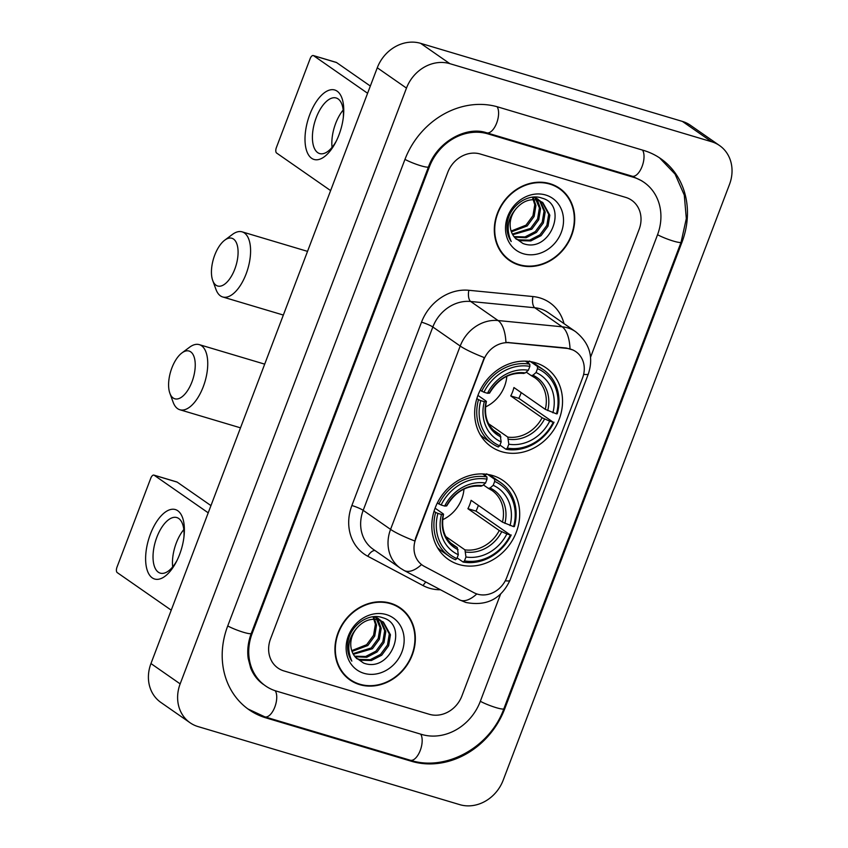 <?xml version="1.0" encoding="UTF-8"?>
<svg xmlns="http://www.w3.org/2000/svg" width="848" height="848" viewBox="0 0 848 848"><rect width="100%" height="100%" fill="white"/><g stroke="black" fill="none" stroke-linecap="round" stroke-linejoin="round"><path stroke-width="1.27" d="M492.646 475.537A48.018 41.828 124.8 0 0 437.928 501.836A48.018 41.828 124.8 0 0 448.338 559.426A48.018 41.828 124.8 0 0 458.863 564.492A48.018 41.828 124.8 0 0 513.581 538.183A48.018 41.828 124.8 0 0 503.171 480.593A48.018 41.828 124.8 0 0 492.646 475.537M535.491 362.753A48.018 41.828 124.8 0 0 480.774 389.062A48.018 41.828 124.8 0 0 491.172 446.652A48.018 41.828 124.8 0 0 501.698 451.708A48.018 41.828 124.8 0 0 556.415 425.41A48.018 41.828 124.8 0 0 546.017 367.82A48.018 41.828 124.8 0 0 535.491 362.753M570.503 349.1A24.465 21.306 124.8 0 0 566.782 348.369L509.266 342.751A24.465 21.306 124.8 0 0 483.72 359.965L415.721 538.968A24.465 21.306 124.8 0 0 422.421 565.213A24.465 21.306 124.8 0 0 424.318 566.379L473.968 592.71A24.465 21.306 124.8 0 0 506.701 577.636L582.565 377.922A24.465 21.306 124.8 0 0 575.866 351.676A24.465 21.306 124.8 0 0 570.503 349.1M549.97 183.677A43.937 38.277 124.8 0 0 499.907 207.749A43.937 38.277 124.8 0 0 509.425 260.442A43.937 38.277 124.8 0 0 519.05 265.074A43.937 38.277 124.8 0 0 569.125 241.002A43.937 38.277 124.8 0 0 559.606 188.309A43.937 38.277 124.8 0 0 549.97 183.677M507.984 259.393A43.937 38.277 124.8 0 0 511.736 261.396M390.599 603.246A43.937 38.277 124.8 0 0 340.525 627.319A43.937 38.277 124.8 0 0 350.044 680.011A43.937 38.277 124.8 0 0 359.679 684.643A43.937 38.277 124.8 0 0 409.743 660.571A43.937 38.277 124.8 0 0 400.224 607.878A43.937 38.277 124.8 0 0 390.599 603.246M348.613 678.962A43.937 38.277 124.8 0 0 352.355 680.965M415.721 538.968L414.661 540.939A31.705 4.293 -159.2 0 1 390.568 529.385L460.21 346.037A36.241 31.567 -55.2 0 1 498.073 320.533A31.705 13.992 95.6 0 1 505.927 342.338L566.252 348.009L573.174 350.054M415.361 538.713L484.303 357.591A31.705 4.293 20.8 0 1 460.21 346.037L432.83 326.989L363.188 510.337A36.241 31.567 124.8 0 0 373.109 549.218L400.489 568.266A36.241 31.567 -55.2 0 1 390.568 529.385L363.188 510.337A9.063 1.23 20.8 0 0 351.878 505.514L421.52 322.166A45.294 39.464 -55.2 0 1 468.849 290.281L532.936 296.546A45.294 39.464 -55.2 0 1 564.015 323.629M421.922 564.863L421.509 564.567A31.705 15.476 117.9 0 1 404.083 570.46L400.489 568.266M429.364 714.302A27.178 23.68 124.8 0 0 461.895 695.975L500.532 594.247L461.895 695.975A27.178 23.68 124.8 0 1 429.364 714.302L283.932 670.927L429.364 714.302M590.579 357.188L639.116 229.416A27.178 23.68 124.8 0 0 631.675 200.255A27.178 23.68 124.8 0 0 625.718 197.393L480.286 154.018A27.178 23.68 124.8 0 0 447.765 172.345L270.533 638.904A27.178 23.68 124.8 0 0 277.974 668.065A27.178 23.68 124.8 0 0 283.932 670.927A27.178 23.68 124.8 0 1 277.974 668.065L277.974 668.065A27.178 23.68 124.8 0 1 270.533 638.904L447.765 172.345A27.178 23.68 124.8 0 1 480.286 154.018L625.718 197.393A27.178 23.68 124.8 0 1 631.675 200.255A27.178 23.68 124.8 0 1 639.116 229.416L590.579 357.188M401.931 609.723A43.937 38.277 124.8 0 0 398.74 606.903M561.302 190.143A43.937 38.277 124.8 0 0 558.122 187.323M559.351 188.68A43.492 37.884 124.8 0 0 549.811 184.101A43.492 37.884 124.8 0 0 500.256 207.919A43.492 37.884 124.8 0 0 509.68 260.071A43.492 37.884 124.8 0 0 519.22 264.65A43.492 37.884 124.8 0 0 568.764 240.832A43.492 37.884 124.8 0 0 559.351 188.68L556.426 186.645A43.492 37.884 124.8 0 0 554.369 185.32M540.324 201.135L545.2 211.958L543.388 222.95L536.455 232.405L526.152 237.726L514.418 237.175M539.657 200.849L544.045 211.152L542.232 222.134L535.3 231.599L524.986 236.921L513.962 236.603M517.344 207.315A22.652 19.737 124.8 0 0 515.065 237.917L522.919 243.471C550.299 254.156 568.849 204.951 541.999 198.146C528.495 193.026 510.761 204.94 507.581 221.063C506.086 228.78 507.295 235.606 511.217 241.553C505.684 228.833 507.719 217.417 517.344 207.315C523.555 200.902 530.445 198.559 538.024 200.287L542.784 202.534L549.833 215.191L548.031 226.172L541.098 235.627L530.784 240.949L519.76 240.631L516.05 239.019M542.201 202.153L548.677 214.374L546.865 225.367L539.932 234.822L529.629 240.143L518.605 239.825L515.701 238.648M533.032 197.128L535.925 205.513L534.123 216.494L527.18 225.95L511.397 231.854M532.417 197.192L534.77 204.707L532.957 215.689L526.025 225.144L511.111 231.048M535.682 197.913L537.113 199.556M537.261 199.768L540.558 208.735L538.756 219.717L531.823 229.172L512.743 234.737M535.024 197.626L539.402 207.93L537.6 218.911L530.657 228.366L512.372 234.069M533.477 197.086L539.805 200.637M534.388 197.043L538.151 199.312M537.558 198.92L539.158 200.329M536.858 199.481L542.784 202.534M545.667 195.008A31.705 27.624 124.8 0 0 507.729 216.388A31.705 27.624 124.8 0 0 523.354 253.743A31.705 27.624 124.8 0 0 561.302 232.363A31.705 27.624 124.8 0 0 545.667 195.008M534.812 208.11L532.989 215.615M504.804 256.573A43.492 37.884 124.8 0 0 506.754 258.036L509.68 260.071M309.774 114.565A36.241 17.098 106.6 0 1 332.787 89.665A36.241 17.098 106.6 0 1 343.451 116.24A36.241 17.098 106.6 0 1 338.977 134.885A36.241 17.098 106.6 0 1 335.691 142.284A36.241 17.098 106.6 0 1 310.039 156.901A36.241 17.098 106.6 0 1 309.774 114.565M343.292 117.702A28.991 13.685 -73.4 0 0 336.2 97.997A28.991 13.685 -73.4 0 0 316.23 117.649A28.991 13.685 -73.4 0 0 319.632 153.562A28.991 13.685 -73.4 0 0 336.349 140.969M332.066 147.34A28.991 13.685 106.6 0 1 335.66 123.448A28.991 13.685 106.6 0 1 343.196 110.017M367.587 93.259L313.59 55.682A4.526 2.141 -73.4 0 0 313.283 55.544A4.526 2.141 -73.4 0 0 310.167 58.607L276.384 147.563A4.526 2.141 -73.4 0 0 276.607 153.032L330.614 190.599M335.925 62.349A4.526 2.141 106.6 0 1 336.253 62.392A4.526 2.141 106.6 0 1 336.55 62.54L370.332 86.04M399.97 608.249A43.492 37.884 124.8 0 0 390.44 603.67A43.492 37.884 124.8 0 0 340.885 627.488A43.492 37.884 124.8 0 0 350.298 679.64A43.492 37.884 124.8 0 0 359.838 684.219A43.492 37.884 124.8 0 0 409.393 660.401A43.492 37.884 124.8 0 0 399.97 608.249L397.055 606.214A43.492 37.884 124.8 0 0 394.988 604.889M380.943 620.704L385.819 631.527L384.017 642.519L377.074 651.974L366.771 657.295L355.036 656.744M354.591 656.172L365.615 656.49L375.918 651.169L382.851 641.713L384.663 630.721L380.275 620.418M357.962 626.884A22.652 19.737 124.8 0 0 355.683 657.486L363.548 663.041C390.917 673.725 409.467 624.52 382.618 617.715C369.113 612.595 351.379 624.51 348.199 640.632C346.705 648.349 347.913 655.175 351.835 661.122C346.302 648.402 348.348 636.996 357.962 626.884C364.174 620.471 371.064 618.128 378.643 619.856L383.413 622.103L390.451 634.76L388.649 645.741L381.717 655.197L371.403 660.518L360.389 660.21L356.669 658.589M382.819 621.722L389.296 633.954L387.494 644.936L380.551 654.391L370.247 659.712L359.223 659.394L356.319 658.218M373.661 616.697L376.544 625.082L374.742 636.064L367.809 645.519L352.015 651.423M373.035 616.761L375.388 624.276L373.576 635.258L366.643 644.713L351.74 650.617M376.3 617.482L377.731 619.125M377.879 619.337L381.187 628.304L379.374 639.286L372.442 648.741L353.362 654.306M375.643 617.196L380.021 627.499L378.219 638.48L371.286 647.936L352.991 653.638M374.095 616.666L380.423 620.206M375.017 616.613L378.77 618.881M378.187 618.489L379.777 619.899M377.487 619.051L383.413 622.103M386.296 614.577A31.705 27.624 124.8 0 0 348.348 635.958A31.705 27.624 124.8 0 0 363.983 673.312A31.705 27.624 124.8 0 0 401.931 651.932A31.705 27.624 124.8 0 0 386.296 614.577M375.431 627.679L373.608 635.184M345.422 676.142A43.492 37.884 124.8 0 0 347.383 677.616L350.298 679.64M214.724 255.153A24.91 11.755 -73.4 0 0 212.721 280.497A24.91 11.755 -73.4 0 0 234.801 269.113A24.91 11.755 -73.4 0 0 236.889 244.001A24.91 11.755 -73.4 0 0 224.752 240.164A24.91 11.755 -73.4 0 0 214.724 255.153M224.752 240.164L232.394 234.461A33.973 16.027 106.6 0 1 242.125 231.854A33.973 16.027 106.6 0 1 246.111 273.936A33.973 16.027 106.6 0 1 222.706 296.97A33.973 16.027 106.6 0 1 215.986 289.465L212.721 280.497M480.774 400.616L478.495 399.652A44.933 39.146 124.8 0 0 492.2 443.61A44.933 39.146 124.8 0 0 498.306 446.991L499.684 445.815A43.121 37.566 124.8 0 1 480.774 400.616L484.314 401.676A38.955 33.941 124.8 0 0 501.157 441.925L500.14 434.801L493.345 430.074M477.933 395.401L485.989 401.009L486.158 401.57L484.314 401.676M526.661 361.216L528.357 362.382L529.608 361.025M530.477 361.619L537.42 366.453L537.515 368.647A43.121 37.566 124.8 0 1 556.426 413.845L545.306 409.361L513.93 387.536A33.517 29.203 -55.2 0 1 510.75 395.921L518.838 398.337A43.036 37.492 124.8 0 0 521.213 392.592M518.838 398.337L553.235 422.24A43.121 37.566 124.8 0 1 507.337 448.094L505.959 449.27A44.933 39.146 124.8 0 0 554.041 422.187M480.318 434.854A44.933 39.146 124.8 0 0 484.388 438.172L492.2 443.61M505.959 449.27L499.949 445.094M478.495 399.652L476.873 398.518M480.18 390.218L483.954 392.232A43.121 37.566 124.8 0 1 529.862 366.368L529.767 364.174A44.933 39.146 124.8 0 0 481.685 391.267M529.767 364.174L525.431 361.163M507.337 448.094L508.811 444.214A38.955 33.941 124.8 0 0 549.695 421.18L553.235 422.24M501.157 441.925L499.684 445.815M529.862 366.368L528.378 370.247A38.955 33.941 124.8 0 0 487.494 393.281L483.954 392.232M549.695 421.18L542.116 417.746L510.75 395.921M488.671 423.788L507.793 437.091L508.811 444.214M523.513 373.279L525.272 372.94L528.378 370.247M487.494 393.281L489.338 393.175L489.179 392.613M485.989 401.009L486.158 401.57A34.853 30.358 124.8 0 0 500.956 436.943M556.426 413.845L557.231 413.792A44.933 39.146 124.8 0 0 543.526 369.834L535.713 364.396A44.933 39.146 124.8 0 0 531.187 361.746M543.526 369.834A44.933 39.146 124.8 0 0 537.42 366.453M552.885 412.785A38.955 33.941 124.8 0 0 536.042 372.537L537.515 368.647M536.042 372.537L532.926 375.219L531.166 375.558L526.216 372.124M545.306 409.361A33.517 29.203 124.8 0 0 534.791 377.667L531.166 375.558M485.48 406.955A33.517 29.203 124.8 0 0 506.818 376.279M171.879 367.926A24.91 11.755 -73.4 0 0 169.876 393.281A24.91 11.755 -73.4 0 0 191.955 381.897A24.91 11.755 -73.4 0 0 194.054 356.785A24.91 11.755 -73.4 0 0 181.907 352.948A24.91 11.755 -73.4 0 0 171.879 367.926M181.907 352.948L189.549 347.245A33.973 16.027 106.6 0 1 199.28 344.638A33.973 16.027 106.6 0 1 203.266 386.72A33.973 16.027 106.6 0 1 179.861 409.754A33.973 16.027 106.6 0 1 173.151 402.249L169.876 393.281M437.928 513.4L435.66 512.436A44.933 39.146 124.8 0 0 449.366 556.394A44.933 39.146 124.8 0 0 455.471 559.775L456.839 558.588A43.121 37.566 124.8 0 1 437.928 513.4L441.469 514.46A38.955 33.941 124.8 0 0 458.312 554.709L457.295 547.585L450.5 542.858M435.088 508.175L443.154 513.793L443.313 514.354L441.469 514.46M483.826 473.99L485.512 475.166L486.773 473.799M487.632 474.403L494.585 479.237L494.67 481.431A43.121 37.566 124.8 0 1 513.581 526.629L502.461 522.135L471.096 500.309A33.517 29.203 -55.2 0 1 467.905 508.705L476.004 511.121A43.036 37.492 124.8 0 0 478.367 505.376M476.004 511.121L510.39 535.014A43.121 37.566 124.8 0 1 464.492 560.878L463.125 562.054A44.933 39.146 124.8 0 0 511.206 534.971M437.483 547.638A44.933 39.146 124.8 0 0 441.554 550.956L449.366 556.394M463.125 562.054L457.114 557.878M435.66 512.436L434.028 511.302M437.335 502.991L441.119 505.005A43.121 37.566 124.8 0 1 487.017 479.152L486.932 476.958A44.933 39.146 124.8 0 0 438.851 504.041M486.932 476.958L482.597 473.937M464.492 560.878L465.965 556.988A38.955 33.941 124.8 0 0 506.85 533.954L510.39 535.014M458.312 554.709L456.839 558.588M487.017 479.152L485.544 483.031A38.955 33.941 124.8 0 0 444.659 506.065L441.119 505.005M506.85 533.954L499.271 530.53L467.905 508.705M445.836 536.572L464.948 549.864L465.965 556.988M480.668 486.063L482.427 485.713L485.544 483.031M444.659 506.065L446.504 505.959L446.345 505.397M443.154 513.793L443.313 514.354A34.853 30.358 124.8 0 0 458.111 549.727M513.581 526.629L514.386 526.576A44.933 39.146 124.8 0 0 500.691 482.618L492.879 477.18A44.933 39.146 124.8 0 0 488.342 474.52M500.691 482.618A44.933 39.146 124.8 0 0 494.585 479.237M510.04 525.569A38.955 33.941 124.8 0 0 493.197 485.321L494.67 481.431M493.197 485.321L490.08 488.003L488.321 488.342L483.371 484.897M502.461 522.135A33.517 29.203 124.8 0 0 491.957 490.441L488.321 488.342M442.645 519.729A33.517 29.203 124.8 0 0 463.983 489.063M150.393 534.134A36.241 17.098 106.6 0 1 173.405 509.235A36.241 17.098 106.6 0 1 184.08 535.809A36.241 17.098 106.6 0 1 179.606 554.454A36.241 17.098 106.6 0 1 176.31 561.853A36.241 17.098 106.6 0 1 150.658 576.47A36.241 17.098 106.6 0 1 150.393 534.134M183.91 537.272A28.991 13.685 -73.4 0 0 176.819 517.566A28.991 13.685 -73.4 0 0 156.848 537.219A28.991 13.685 -73.4 0 0 160.251 573.131A28.991 13.685 -73.4 0 0 176.967 560.539M172.685 566.909A28.991 13.685 106.6 0 1 176.278 543.017A28.991 13.685 106.6 0 1 183.815 529.587M208.216 512.828L154.209 475.262A4.526 2.141 -73.4 0 0 153.912 475.113A4.526 2.141 -73.4 0 0 150.785 478.187L117.003 567.132A4.526 2.141 -73.4 0 0 117.236 572.601L171.232 610.168M176.543 481.918A4.526 2.141 106.6 0 1 176.872 481.961A4.526 2.141 106.6 0 1 177.168 482.109L210.951 505.609M276.278 691.067L421.71 734.442A48.919 42.623 124.8 0 0 480.265 701.455L657.486 234.896A48.919 42.623 124.8 0 0 644.098 182.405A48.919 42.623 124.8 0 0 633.371 177.253L487.939 133.878A48.919 42.623 124.8 0 0 429.385 166.865L252.163 633.424A48.919 42.623 124.8 0 0 265.551 685.915A48.919 42.623 124.8 0 0 276.278 691.067M459.807 804.657A36.241 31.567 124.8 0 0 503.171 780.224L729.492 184.44A36.241 31.567 124.8 0 0 719.57 145.559A36.241 31.567 124.8 0 0 711.62 141.743L449.843 63.664A36.241 31.567 124.8 0 0 406.478 88.097L180.158 683.88A36.241 31.567 124.8 0 0 190.079 722.761A36.241 31.567 124.8 0 0 198.029 726.577L459.807 804.657M719.57 145.559L690.367 125.239A36.241 31.567 124.8 0 0 682.417 121.423L420.64 43.343A36.241 31.567 124.8 0 0 377.275 67.776L150.955 663.56A36.241 31.567 124.8 0 0 160.876 702.441L190.079 722.761M411.513 761.292A77.91 67.882 124.8 0 0 504.751 708.769L681.983 242.199A77.91 67.882 124.8 0 0 660.656 158.608A77.91 67.882 124.8 0 0 643.568 150.403L498.136 107.028A77.91 67.882 124.8 0 0 404.899 159.551L227.667 626.121A77.91 67.882 124.8 0 0 248.994 709.712A77.91 67.882 124.8 0 0 266.081 717.917L411.513 761.292L409.775 760.084M566.782 348.369L566.252 348.009M509.266 342.751L508.736 342.38M440.462 589.763A45.294 39.464 -55.2 0 1 429.533 588.236A45.294 39.464 -55.2 0 1 423.131 585.618L367.809 556.267A45.294 39.464 -55.2 0 1 351.878 505.514M468.849 290.281A9.063 3.996 -84.4 0 0 470.682 301.485L498.073 320.533L562.16 326.798A36.241 31.567 -55.2 0 1 567.672 327.869A36.241 31.567 -55.2 0 1 575.612 331.695L548.232 312.636A36.241 31.567 124.8 0 0 540.282 308.82A36.241 31.567 124.8 0 0 534.781 307.75L470.682 301.485A36.241 31.567 124.8 0 0 432.83 326.989A9.063 1.23 20.8 0 0 421.52 322.166M570.026 348.782A31.705 13.992 95.6 0 0 562.16 326.798L534.781 307.75A9.063 3.996 -84.4 0 1 532.936 296.546M505.281 580.774A31.705 4.293 20.8 0 0 509.977 580.265L588.385 373.841A31.705 4.293 -159.2 0 1 583.647 374.339M476.809 593.929A31.705 15.476 117.9 0 1 459.404 599.812L404.083 570.46M375.07 550.585A9.063 4.42 -62.1 0 0 367.809 556.267M425.855 582.014A9.063 4.42 -62.1 0 0 423.131 585.618M336.55 62.54L313.59 55.682M486.402 401.464C483.72 415.276 487.091 425.685 496.504 432.703A33.517 29.203 124.8 0 0 500.14 434.801M508.609 439.222A34.853 30.358 124.8 0 0 544.543 418.986M525.272 372.94A34.853 30.358 124.8 0 0 489.338 393.175M507.793 437.091A33.517 29.203 124.8 0 0 542.116 417.746M547.723 410.591A34.853 30.358 124.8 0 0 532.926 375.219M534.791 377.667A33.517 29.203 124.8 0 0 531.463 375.706M443.557 514.238C440.886 528.06 444.246 538.469 453.669 545.476A33.517 29.203 124.8 0 0 457.295 547.585M465.764 552.006A34.853 30.358 124.8 0 0 501.698 531.76M482.427 485.713A34.853 30.358 124.8 0 0 446.504 505.959M464.948 549.864A33.517 29.203 124.8 0 0 499.271 530.53M504.889 523.375A34.853 30.358 124.8 0 0 490.08 488.003M491.957 490.441A33.517 29.203 124.8 0 0 488.618 488.49M177.168 482.109L154.209 475.262M659.564 157.876L675.082 174.126L684.283 195.093L686.318 218.551L681.103 242.178L503.871 708.737A14.501 1.961 -159.2 0 1 494.914 707.274A14.501 1.961 -159.2 0 1 480.328 701.285M503.871 708.737C490.282 747.014 446.154 771.881 410.284 760.232A14.501 6.837 -73.4 0 0 420.089 750.851A14.501 6.837 -73.4 0 0 420.682 734.135M410.284 760.232L264.852 716.857A14.501 6.837 -73.4 0 0 274.667 707.455A14.501 6.837 -73.4 0 0 275.229 690.738M227.73 625.951A14.501 1.961 20.8 0 0 242.327 631.93A14.501 1.961 20.8 0 0 251.273 633.392L428.505 166.833C437.409 141.362 466.888 125.769 486.699 132.818L632.131 176.193L641.904 180.889M404.962 159.382A14.501 1.961 20.8 0 0 419.548 165.371A14.501 1.961 20.8 0 0 428.505 166.833M497.108 106.731A14.501 6.837 106.6 0 1 496.515 123.448A14.501 6.837 106.6 0 1 486.699 132.818M642.53 150.096A14.501 6.837 106.6 0 1 641.947 166.812A14.501 6.837 106.6 0 1 632.131 176.193M681.103 242.178A14.501 1.961 -159.2 0 1 672.146 240.705A14.501 1.961 -159.2 0 1 657.55 234.726M150.955 663.56L180.158 683.88M377.275 67.776L406.478 88.097M420.64 43.343L449.843 63.664M682.417 121.423L711.62 141.743M504.041 708.271L504.751 708.769M264.332 716.698L266.081 717.917M681.273 241.712L681.983 242.199M251.453 632.926L252.163 633.424M428.685 166.367L429.385 166.865M486.211 132.67L487.939 133.878M631.633 176.045L633.371 177.253M459.404 599.812L465.849 602.451C486.455 606.447 501.157 599.059 509.977 580.265M588.385 373.841C593.791 356.997 589.54 342.942 575.612 331.695M313.283 55.544L336.253 62.392M283.338 315.053L222.706 296.97M527.944 361.312L528.675 361.82M489.582 393.09C498.242 378.77 509.701 372.219 523.947 373.449M307.527 251.368L242.125 231.854M240.493 427.837L179.861 409.754M485.098 474.085L485.84 474.604M446.737 505.874C455.397 491.554 466.856 485.003 481.113 486.233M264.693 364.142L199.28 344.638M153.912 475.113L176.872 481.961M247.923 708.949L264.852 716.857M263.368 684.389C257.718 680.456 253.488 675.019 250.69 668.076L248.21 658.536C247.065 650.363 248.093 641.978 251.273 633.392"/></g></svg>

